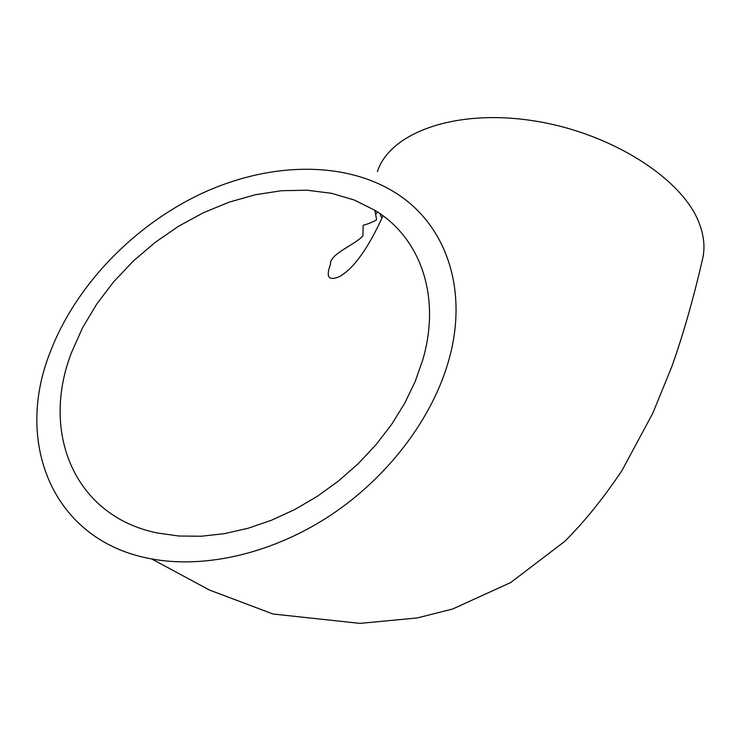 <?xml version="1.0" encoding="UTF-8"?>
<svg xmlns="http://www.w3.org/2000/svg" width="741" height="741" viewBox="0 0 741 741"><rect width="100%" height="100%" fill="white"/><g stroke="black" fill="none" stroke-linecap="round" stroke-linejoin="round"><path stroke-width="1.11" d="M71.701 352.142C40.246 431.994 74.174 516.384 157.75 533.057L178.896 536.021L201.219 536.243L224.356 533.668L247.939 528.305L271.549 520.219L294.788 509.521L317.231 496.368L338.498 481.002L358.199 463.681L376.002 444.711L391.6 424.436L404.734 403.224L415.219 381.43L422.898 359.45C441.303 295.891 420.221 237.666 374.835 210.259L354.226 199.996L331.459 193.299L307.07 190.215L281.561 190.715L255.46 194.716L229.284 202.098L203.506 212.676L178.627 226.209L155.091 242.437L133.324 261.054L113.743 281.728L96.728 304.069L82.603 327.689L71.701 352.142M448.851 359.996C468.812 289.351 445.869 224.986 396.704 193.596C345.158 160.38 269.585 161.973 201.645 193.512C133.732 225.412 75.665 285.563 50.379 351.697C13.616 443.322 53.148 541.56 151.655 558.927C206.044 569.005 273.725 553.055 331.31 514.791C388.766 476.352 432.753 417.711 448.851 359.996M151.655 558.927L209.499 590.058L273.04 614.011L359.931 623.385L417.174 617.957L452.705 608.982L510.688 582.556L564.735 541.384C584.39 521.803 603.48 498.174 622.005 470.498L652.747 413.321L671.809 366.665C683.045 335.025 693.28 299.262 702.505 259.359C705.2 248.078 704.117 236.073 699.263 223.347C682.637 178.525 610.51 132.407 532.798 120.69C455.048 108.686 389.673 132.852 377.401 171.643M379.762 213.482L381.893 218.262M377.419 211.907L376.169 213.945M382.995 215.798C368.296 248.216 353.8 268.474 339.526 276.578C328.615 281.172 325.614 277.097 330.523 264.342C329.199 254.2 354.8 244.947 362.942 235.842L363.164 225.264C368.499 223.828 372.982 222.004 376.604 219.79L374.835 210.259"/></g></svg>
